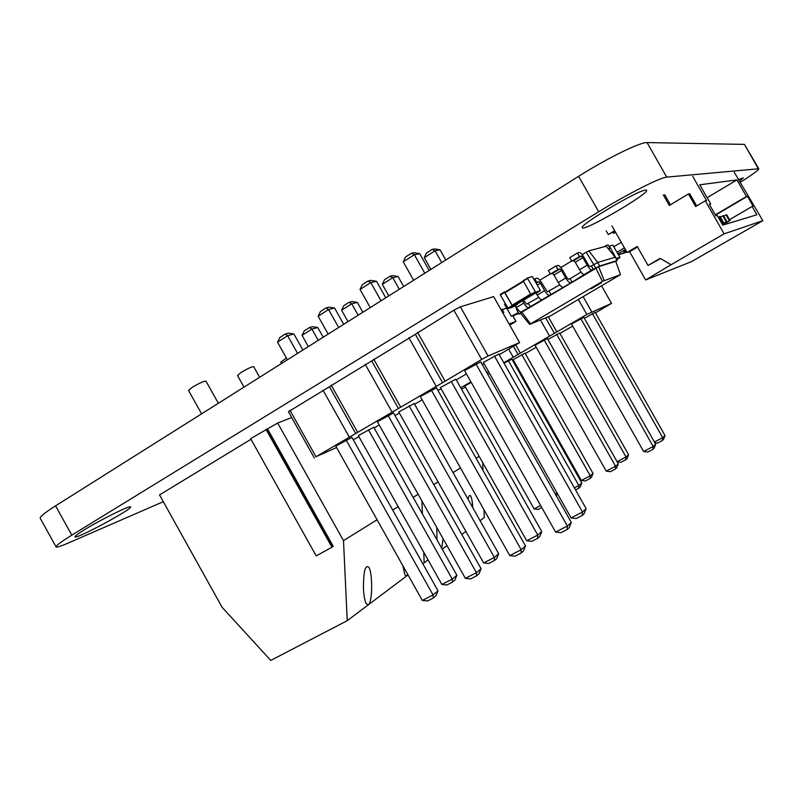 <?xml version="1.0" encoding="UTF-8"?>
<svg xmlns="http://www.w3.org/2000/svg" width="803" height="803" viewBox="0 0 803 803"><rect width="100%" height="100%" fill="white"/><g stroke="black" fill="none" stroke-linecap="round" stroke-linejoin="round"><path stroke-width="1.2" d="M740.065 182.442C752.421 174.632 758.664 170.075 758.795 168.771L744.431 144.389L647.067 142.583C640.493 141.92 606.958 158.342 578.602 176.329L55.568 505.85C44.858 512.665 39.738 516.811 40.21 518.266L56.08 546.883C56.702 547.576 60.727 546.311 68.165 543.089L163.3 501.684M758.795 168.771L666.731 177.122C660.598 177.252 627.304 194.135 598.717 211.761L71.828 535.139C61.028 541.824 55.778 545.739 56.08 546.883M739.382 181.257L743.287 177.875L738.439 179.591M645.562 190.06C637.753 190.201 578.26 225.693 582.326 227.711C583.108 232.167 649.717 193.403 646.596 190.251L645.562 190.06M84.546 529.709C77.991 533.744 74.799 536.113 74.97 536.826C75.472 539.817 133.157 508.741 130.528 506.934C130.849 504.776 101.098 519.451 84.546 529.709M482.744 462.699L482.964 470.407M484.058 509.875L484.269 517.564L480.104 520.695M421.926 501.012L422.388 513.87L421.926 501.012M422.84 563.786L424.155 562.803L423.773 552.273L424.155 562.803L428.039 559.872M433.771 484.56L438.077 481.88M453.043 472.586L460.48 467.968M476.119 458.252L479.17 456.355M442.232 549.202L446.99 545.618M461.815 534.457L465.901 531.385M441.7 548.248L443.055 538.622M436.832 527.541L436.983 539.847M472.766 507.657C472.435 502.005 471.773 498.191 470.769 496.214C469.755 494.598 468.852 495.632 468.059 499.295M286.4 358.008L280.709 362.213L281.451 363.548M250.988 439.281L159.526 494.919L222.16 607.359L270.772 660.417L347.227 620.689L408.024 574.938M265.974 429.314L331.97 547.224L316.201 555.897L250.636 438.649L277.667 423.04L291.67 417.53M277.667 423.04L343.503 540.63L347.227 620.689M267.66 429.133L333.215 546.281L331.97 547.224M343.503 540.63L377.089 519.762M392.697 510.066L398.178 506.663M413.133 497.378L418.142 494.267M368.406 604.749C372.462 602.611 372.833 573.483 368.868 567.34C365.235 564.368 363.428 571.425 363.428 588.509C363.809 595.716 364.733 600.774 366.198 603.655L368.406 604.749M402.785 565.593L404.943 574.998L406.75 575.902L407.733 574.406M266.977 428.912L332.874 546.662M259.65 377.28L253.708 366.68C251.861 366.62 247.645 368.547 241.061 372.472L237.507 375.483L244.022 387.126M218.356 403.297L205.98 381.164C203.862 381.064 199.234 383.151 192.098 387.417L188.554 390.499L201.603 413.846M734.263 172.284L762.85 220.674L724.125 233.844L705.285 200.78L706.51 200.539L692.738 176.369M753.124 206.2L747.463 196.283L746.429 196.504L736.963 179.902L699.774 184.79L710.715 203.992L709.32 204.283L715.925 215.877L717.29 215.515L722.76 225.131L756.858 214.772L752.12 206.471L753.124 206.2M709.551 204.685L710.715 203.992M724.125 233.844L671.047 264.719L660.176 258.335L648.021 265.452L637.211 246.441L627.043 252.483L611.986 225.974M663.278 194.878L669.3 205.468L688.432 193.955L695.609 206.552L705.285 200.78M688.432 193.955L689.727 193.754L696.663 205.919M670.435 204.785L664.673 194.667M637.542 247.003L629.602 251.72L645.632 279.946L691.503 261.627L762.85 220.674M645.632 279.946L671.047 264.719M715.332 214.833L746.429 196.504M715.493 215.124L747.463 196.283M707.132 197.699L736.963 179.902M729.536 219.681L752.12 206.471M660.648 258.606L648.021 265.452M629.602 251.72L627.043 252.483M614.847 231.003L608.283 234.576L606.185 230.893M615.66 232.438L613.502 233.352L612.85 232.208M614.676 230.712L608.283 234.576M615.5 232.157L613.502 233.352M720.371 217.011L723.463 215.646L726.815 221.538L722.158 224.077M726.815 221.538L722.238 224.218M718.284 217.282L720.1 216.539L723.503 222.511L721.746 223.344M723.503 222.511L721.827 223.495M723.724 216.107L726.083 214.943L729.405 220.775L722.559 224.78M722.64 224.92L730.047 220.594L726.725 214.772L726.083 214.943M722.79 215.816L726.163 221.728M719.418 216.72L722.83 222.712M730.047 220.594L729.405 220.775M593.357 269.497L591.369 265.984L589.783 266.476L588.248 264.87L583.992 257.361C582.075 254.18 580.529 252.564 579.354 252.503L577.417 253.005L579.445 256.569L581.362 256.047L582.908 257.663L587.174 265.191C589.101 268.383 590.637 269.989 591.781 269.999L595.816 268.041L602.401 281.391L620.488 274.636L550.456 315.91L529.649 324.372L602.401 281.391M577.417 253.005L569.769 257.633L571.786 261.186L573.733 260.634L575.289 262.25L579.545 269.758C581.472 272.94 583.008 274.526 584.172 274.536L572.057 282.184L570.08 278.691L581.101 272.117M539.797 280.187L550.286 273.873M560.835 267.509L571.676 260.985M582.175 254.651L586.24 252.202L595.816 268.041L599.68 265.994L598.606 266.686L604.167 280.448M591.369 265.984L597.693 262.481L599.68 265.994L617.126 260.533L615.791 261.477M534.035 279.223L536.866 278.159C538.13 278.149 539.716 279.715 541.613 282.847L547.365 291.8L559.781 284.844M523.616 300.161L526.617 304.186L538.763 297.391M520.254 311.785L520.776 312.708L521.83 312.186L598.606 266.686L615.73 261.306L620.488 274.636M571.786 261.186L579.445 256.569M586.24 252.202L588.84 250.847L606.205 246.24L615.218 257.191L617.126 260.533L615.73 261.306M515.355 305.632L517.102 310.58L518.106 309.828M588.84 250.847L597.693 262.481L615.218 257.191M517.102 310.58L519.029 313.993L523.104 311.323L521.277 311.976L572.057 282.184M528.424 303.554L530.371 306.997M570.08 278.691L568.424 279.223L566.868 277.647L562.652 270.199C560.745 267.038 559.179 265.452 557.955 265.422L555.937 265.984L557.934 269.527L559.952 268.945L561.518 270.531L565.744 278.009C567.661 281.17 569.217 282.746 570.401 282.726M549.101 291.218L551.069 294.681M520.635 313.411L519.029 313.993L521.83 312.186L530.462 323.8M515.446 305.572L516.51 307.449C518.397 310.56 519.993 312.066 521.277 311.976M522.532 300.814L523.807 303.082C525.704 306.204 527.29 307.72 528.565 307.639M536.143 293.175L537.217 295.072C539.124 298.204 540.69 299.74 541.945 299.68M534.758 278.782L536.745 282.295L538.843 281.652L540.429 283.218L544.625 290.636C546.532 293.778 548.098 295.323 549.332 295.273M555.937 265.984L548.399 270.541L550.396 274.074L552.434 273.472L554.01 275.048L558.226 282.505C560.143 285.657 561.698 287.223 562.903 287.193M550.396 274.074L557.934 269.527M520.464 313.2L529.649 324.372M591.169 288.779L601.397 282.847L591.169 288.779M536.023 282.736L536.745 282.295M606.104 246.27L606.406 245.387L608.092 244.945L609.959 248.237L608.252 248.719M609.959 248.237L608.544 249.081M623.72 251.821L625.888 250.456L623.72 251.821M625.537 251.028L626.119 250.857L625.537 251.028M626.169 250.948L624.332 251.64L626.169 250.948M624.413 247.856L617.005 252.272L624.413 247.856M626.822 252.092L618.33 254.621M617.909 253.858L625.316 249.442M621.261 242.295L613.853 246.732M622.506 253.377L621.793 253.798M620.418 254.16L620.94 253.838M619.233 254.35L618.511 254.782M621.582 253.868L624.523 252.985M618.551 254.993L620.448 254.2M609.357 246.099L616.172 258.335L619.926 257.653L616.604 259.63L619.816 257.221L612.84 245.166L609.347 246.109M505.147 303.444L504.585 304.337L511.34 316.292L518.296 312.688M513.278 315.991L518.437 312.949M517.363 303.915L512.495 306.063L504.585 292.412L500.359 294.972L508.259 308.603L513.258 306.887M500.359 294.972L504.465 291.921M504.585 292.412L506.241 291.369M517.433 304.387L513.237 306.897L517.433 304.387M523.556 281.451L504.916 292.734L523.315 281.03L530.873 294.4L536.083 293.215M504.916 292.734L512.424 305.662L517.122 304.056M535.601 292.222L527.621 278.45L523.325 281.05L527.501 277.958L532.339 276.553L540.228 290.174L536.063 293.225L540.329 290.676L535.601 292.222L531.295 294.801M527.621 278.45L523.225 280.548M502.266 309.637L506.723 308.121M509.744 325.115L515.978 321.411L512.976 316.101M515.978 321.411L509.122 324M502.829 312.869L503.872 312.467L502.808 312.839M501.012 309.647L502.076 309.285L503.872 312.467M394.966 415.522L399.412 413.113M499.235 354.725L519.601 342.56L493.644 296.608L460.39 306.836L453.886 310.199L415.332 334.319L442.583 382.7L315.97 456.726L336.598 447.542M415.332 334.319L288.438 411.748L314.334 457.971M414.599 404.25L422.147 399.834M453.886 310.199L481.68 359.453L442.583 382.7M481.68 359.453L488.114 355.98L519.601 342.56M482.302 364.632L484.058 363.608M437.956 390.469L441.098 388.742M456.285 379.859L466.443 373.917M374.138 427.929L379.217 424.958M353.25 439.743L358.941 436.752M388.08 415.442L476.43 572.68L481.077 568.735L393.53 412.963L377.4 421.716L465.369 578.361L470.648 578.913L476.52 575.902L476.43 572.68L465.369 578.361M494.397 560.564L496.696 558.597L498.683 553.739L414.207 403.558L398.76 411.949L483.637 562.943L488.706 563.495L494.397 560.564L494.367 557.412L483.637 562.943M452.41 582.145L454.869 580.097L456.887 575.289L373.746 427.246L358.319 435.627L441.841 584.464L446.88 584.985L452.41 582.145L452.26 579.104L441.841 584.464M433.259 598.044L435.909 595.846L438.016 590.837L351.915 437.374L335.795 446.117L422.318 600.433L427.567 600.955L433.259 598.044L433.048 594.933L422.318 600.433M494.397 355.93L582.496 512.023L586.13 508.66L498.834 354.013L483.376 362.394L571.094 517.895L576.213 518.527L582.265 515.416L582.496 512.023L571.094 517.895M451.125 381.274L537.759 535.069L541.744 531.536L455.883 379.157L440.425 387.548L526.708 540.76L531.797 541.342L537.669 538.331L537.759 535.069L526.708 540.76M521.137 553.076L523.426 551.039L525.483 545.93L436.451 387.799L420.3 396.552L509.775 555.586L515.084 556.168L521.137 553.076L521.187 549.734L509.775 555.586M567.189 529.508L569.277 527.561L571.304 522.402L480.726 361.832L464.566 370.574L555.606 532.078L560.936 532.71L567.189 529.508L567.38 526.035L555.606 532.078M417.6 332.352L444.992 380.993M460.39 306.836L488.114 355.98M408.847 337.692L436.149 386.183M373.696 359.142L400.627 407.031M371.709 360.948L398.489 408.586M365.224 364.321L392.055 412.069M331.167 385.109L357.636 432.265M329.431 386.745L355.759 433.66M322.957 390.117L349.335 437.143M289.943 410.263L315.97 456.726M328.186 334.098L318.139 316.211L328.578 309.546L334.57 308.051L343.714 324.322M334.57 308.051L329.17 307.178L325.968 307.961L328.578 309.546L338.665 327.504M362.856 312.257L357.305 302.39L351.734 303.775L358.158 315.218M357.305 302.39L352.126 301.537L349.144 302.269L351.734 303.775L341.586 310.229L347.99 321.622M308.352 346.595L302.048 335.363L311.905 329.1L317.747 327.514L323.207 337.23M317.747 327.514L312.598 326.701L309.476 327.534L311.905 329.1L318.229 340.372M302.912 350.028L293.918 333.998L287.635 335.704L277.517 342.178L287.404 359.794M293.918 333.998L288.548 333.165L285.206 334.068L287.635 335.704L297.562 353.39M445.775 260.011L440.044 249.853L435.065 250.797L424.285 257.653L430.9 269.386M440.044 249.853L434.804 248.91L432.144 249.412L435.065 250.797L441.71 262.571M403.688 286.53L398.057 276.523L392.767 277.687L382.308 284.342L388.823 295.895M398.057 276.523L392.848 275.62L390.017 276.242L392.767 277.687L399.302 289.291M385.781 297.813L376.487 281.301L370.795 282.566L360.035 289.441L370.243 307.599M376.487 281.301L371.056 280.377L368.015 281.04L370.795 282.566L381.054 300.794M429.183 270.46L419.728 253.708L414.368 254.722L403.257 261.818L413.645 280.257M419.728 253.708L414.268 252.724L411.397 253.256L414.368 254.722L424.807 273.221M498.683 553.739L494.367 557.412L409.139 405.866M368.396 429.725L452.26 579.104L456.887 575.289M346.163 440.034L433.048 594.933L438.016 590.837M431.321 390.077L521.187 549.734L525.483 545.93M475.938 363.9L567.38 526.035L571.304 522.402M318.139 316.211L320.437 311.504L325.968 307.961M341.586 310.229L343.774 305.692L349.144 302.269M302.048 335.363L304.257 330.866L309.476 327.534M277.517 342.178L279.835 337.501L285.206 334.068M424.285 257.653L426.433 253.045L432.144 249.412M382.308 284.342L384.476 279.765L390.017 276.242M360.035 289.441L362.314 284.694L368.015 281.04M403.257 261.818L405.515 257.03L411.397 253.256M481.077 568.735L478.989 573.784L476.52 575.902M586.13 508.66L584.193 513.609L582.265 515.416M541.744 531.536L539.787 536.444L537.669 538.331M512.796 360.818L513.559 360.376M525.292 353.561L536.203 347.237M578.371 299.499L586.852 314.465L503.772 362.765M586.852 314.465L611.505 303.383L595.475 312.839M559.962 333.446L572.649 326.088M461.454 389.043L465.489 387.156M470.929 381.857L460.741 387.779M488.565 371.608L486.809 372.622M508.389 360.708L578.843 485.494L581.784 482.994L511.842 359.142L504.043 363.237M590.044 478.508L591.52 477.243L593.015 473.429L525.052 353.129L513.137 359.644L581.362 480.455L585.327 480.977L590.044 478.508L590.245 475.788L581.362 480.455M489.639 373.505L487.792 374.359M471.19 382.328L464.847 386.012L534.136 508.951L538.211 509.453L541.794 507.576M592.413 313.622L662.706 437.675L665.004 435.547L595.234 312.397L584.353 318.299M556.68 334.359L626.039 456.967L628.578 454.719L559.721 333.014L547.917 339.448M615.289 469.082L616.724 467.808L618.26 463.843L547.375 338.495L535.059 345.22L606.225 471.13L610.34 471.682L615.289 469.082L615.56 466.232L606.225 471.13M652.849 449.419L654.144 448.194L655.66 444.21L583.801 317.336L571.495 324.041L643.635 451.497L647.76 452.079L652.849 449.419L653.21 446.478L643.635 451.497M548.389 316.964L556.85 331.91M583.159 296.678L591.731 311.815M545.729 318.018L554.471 333.476M601.567 285.848L611.505 303.383M540.509 320.076L549.583 336.136M515.767 345.059L520.334 353.139M513.498 346.384L518.136 354.595M508.7 349.195L513.247 357.255M581.784 482.994L580.228 486.929L578.662 488.264L578.843 485.494L574.376 487.843M593.015 473.429L590.245 475.788L521.799 354.615M556.941 492.811L555.345 494.126M540.64 505.539L534.136 508.951M665.004 435.547L663.549 439.412L662.324 440.556L662.706 437.675L654.425 442.031M628.578 454.719L627.103 458.553L625.748 459.758L626.039 456.967L617.045 461.695M544.153 339.93L615.56 466.232L618.26 463.843M580.82 318.62L653.21 446.478L655.66 444.21M578.662 488.264L575.54 489.9M556.328 495.863L557.473 493.755M654.857 442.794L657.376 443.156L662.324 440.556M617.085 461.775L620.92 462.297L625.748 459.758M758.283 168.66L744.431 144.389M666.731 177.122L647.067 142.583M598.717 211.761L578.602 176.329M71.828 535.139L55.568 505.85M584.172 274.536L591.781 269.999M579.545 269.758L587.174 265.191M575.289 262.25L582.908 257.663M573.733 260.634L581.362 256.047M558.226 282.505L565.744 278.009M554.01 275.048L561.518 270.531M552.434 273.472L559.952 268.945M516.51 307.449L523.807 303.082M537.217 295.072L544.625 290.636M537.337 285.075L540.429 283.218M536.284 283.198L538.843 281.652M518.778 313.541L515.416 314.756L518.778 313.541M512.073 305.672L507.837 308.211M512.495 306.063L508.259 308.603M534.136 293.858L517.102 304.066L534.146 293.858M530.974 294.54L512.424 305.662M530.683 294.059L512.003 305.26M535.189 291.81L530.873 294.4M604.027 246.822L606.285 245.467M504.485 291.901L500.259 294.46M523.315 281.03L504.826 292.222"/></g></svg>
